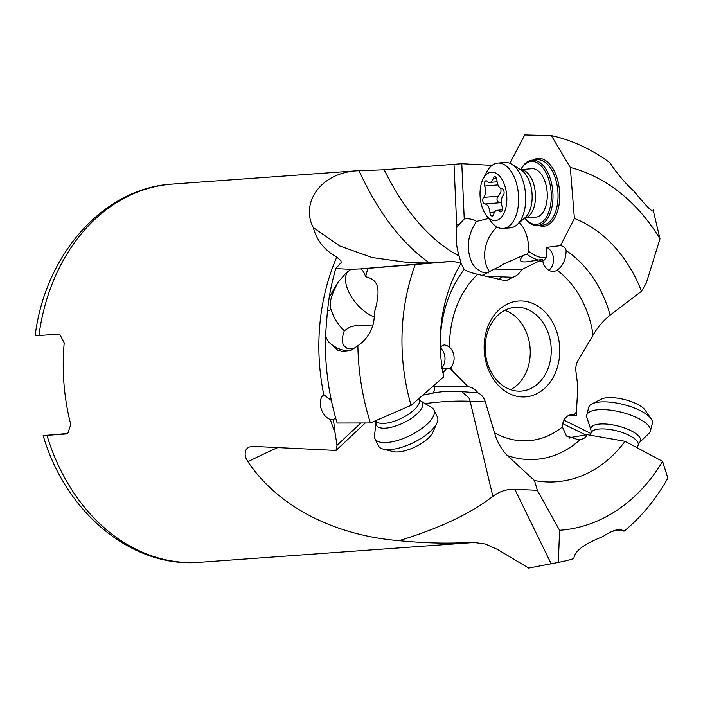 <?xml version="1.0" encoding="UTF-8"?>
<svg xmlns="http://www.w3.org/2000/svg" width="703" height="703" viewBox="0 0 703 703"><rect width="100%" height="100%" fill="white"/><g stroke="black" fill="none" stroke-linecap="round" stroke-linejoin="round"><path stroke-width="1.05" d="M659.976 238.835A183.58 144.264 -94.1 0 0 570.318 167.472L551.345 135.582A216.331 170.003 85.9 0 1 609.958 162.744L611.61 165.293C618.412 175.205 625.714 183.694 633.517 190.741C647.199 207.341 653.737 213.738 653.131 209.933L659.976 238.835L646.285 283.116L641.488 291.244L610.142 315.12C603.095 320.911 597.418 327.545 593.104 335.041L577.989 360.648C575.871 364.435 575.282 368.627 576.214 373.231L577.831 386.817L576.223 415.745L567.743 415.956M360.841 422.986L337.027 445.324L335.05 432.74A189.599 149.001 -94.1 0 1 330.313 419.498C325.524 417.626 322.282 413.355 320.586 406.694L320.568 399.708L321.798 396.694L323.784 394.752A189.599 149.001 -94.1 0 1 336.746 257.122C324.364 250.066 316.552 240.215 313.301 227.57L339.742 245.988L372.124 257.526L407.283 262.43C418.549 263.027 427.529 263.098 434.199 262.632L453.004 261.305L461.045 263.3L464.226 269.381C465.658 270.848 470.131 272.5 477.662 274.328L505.844 280.849L512.68 277.281C516.397 276.217 519.324 273.695 521.441 269.715L539.807 260.734A91.996 72.295 -94.1 0 1 542.988 261.999A12.759 10.027 85.9 0 0 553.498 271.376A12.759 10.027 85.9 0 0 553.604 271.367A12.759 10.027 85.9 0 0 557.11 270.216C562.848 266.191 565.862 259.653 566.152 250.593A111.127 87.33 -94.1 0 1 610.142 315.12M475.043 542.241A189.599 149.001 -94.1 0 1 472.381 542.259L485.246 544.017L497.452 549.43L528.638 568.086L558.34 562.409L559.588 530.299L537.364 490.299L534.456 480.527L507.311 455.526C501.327 449.349 497.056 441.748 494.49 432.723L485.342 401.931C483.928 397.503 481.458 394.462 477.935 392.819C475.228 389.225 471.959 387.195 468.119 386.738L449.929 368.346L451.431 366.667A12.759 10.027 85.9 0 0 452.196 350.595A12.759 10.027 85.9 0 0 449.551 347.273L446.915 345.533L444.472 344.901L442.547 345.322L441.15 346.825L440.403 350.199M576.223 415.745L574.14 414.946A12.759 10.027 85.9 0 0 571.521 414.7A12.759 10.027 85.9 0 0 563.068 422.406A12.759 10.027 85.9 0 0 562.391 426.932L566.425 435.904L578.587 439.77L580.239 439.568C584.017 438.804 586.32 437.161 587.163 434.665L570.361 437.512A12.759 10.027 -94.1 0 1 569.79 438.145M484.323 352.177A48.059 37.769 85.9 0 0 525.809 396.861A48.059 37.769 85.9 0 0 559.579 345.735A48.059 37.769 85.9 0 0 518.093 301.051A48.059 37.769 85.9 0 0 484.323 352.177M542.988 261.999L542.646 259.381L526.688 261.832C519.341 262.412 518.427 260.18 523.946 255.127A30.378 6.257 162.8 0 0 523.797 255.154L502.698 264.425A21.152 4.359 162.8 0 1 494.42 269.038L482.038 275.418M570.318 167.472L574.413 218.457L560.528 245.628L546.723 247.386A12.759 10.027 -94.1 0 1 553.472 258.247A12.759 10.027 -94.1 0 1 548.85 270.312M560.528 245.628C563.762 246.305 565.634 247.966 566.152 250.593M542.646 259.381L539.807 260.734M521.441 269.715L494.42 269.038M461.063 263.335L459.121 255.971A36.442 19.956 85.2 0 1 456.871 227.069A16.231 6.881 -48.7 0 0 458.945 224.793L464.235 218.967A20.334 19.464 -80.9 0 1 476.537 221.41C467.187 235.408 465.825 249.547 472.46 263.827L475.474 267.825L481.696 272.026L488.585 272.922M512.68 277.281L485.228 276.2M490.457 166.76L490.422 165.284L461.783 163.694L384.207 169.766L356.219 170.829C319.013 173.544 300.805 204.204 313.301 227.57M449.929 368.346L441.475 368.346M440.676 348.117A12.759 10.027 -94.1 0 1 443.11 351.254A12.759 10.027 -94.1 0 1 442.09 367.643M442.96 372.801L446.642 368.644M468.119 386.738L434.349 386.799A21.152 9.236 -149.2 0 0 433.505 385.815M477.935 392.819L461.836 391.65C451.291 390.894 441.669 391.378 432.951 393.082C434.762 389.699 435.227 387.608 434.349 386.799M537.364 490.299L514.824 489.341C506.845 489.016 499.534 491.344 492.882 496.344C470.483 513.665 439.217 528.445 399.067 540.677C341.843 536.143 281.464 511.415 247.895 461.73L246.103 458.514L245.127 454.911L245.242 451.774L246.41 449.112L248.792 447.117L252.887 446.361L336.016 450.447L365.296 422.978M590.915 433.514L563.982 420.166M562.76 423.601L585.617 434.929M566.662 436.115L570.361 437.512M558.34 562.409A216.331 170.003 85.9 0 0 559.219 562.242A216.331 170.003 85.9 0 0 573.859 558.577C574.395 551.24 584.07 543.929 602.893 536.626C612.049 530.396 618.745 528.366 622.972 530.563L623.983 531.257A216.331 170.003 85.9 0 0 667.85 478.11L662.595 461.379A183.58 144.264 -94.1 0 1 561.17 530.176A183.58 144.264 -94.1 0 1 559.588 530.299M534.456 480.527A134.941 106.048 85.9 0 0 557.268 481.696A134.941 106.048 85.9 0 0 625.055 441.291L662.595 461.379M625.055 441.291L587.163 434.665M528.638 568.086A219.819 172.745 85.9 0 0 530.018 567.831L559.219 562.242M472.381 542.259C449.648 543.797 425.21 543.27 399.067 540.677M337.027 445.324L336.016 450.447M46.969 435.359A189.599 149.001 85.9 0 0 199.793 562.303C132.015 568.314 65.599 512.751 43.182 435.588L67.655 433.865L70.783 424.524A189.599 149.001 85.9 0 1 64.21 342.879L59.623 334.048L35.212 335.762M335.05 432.74L333.442 419.691L335.595 417.74M330.313 419.498L333.442 419.691M323.784 394.752L331.377 400.508M336.746 257.122L340.911 260.62L341.148 262.588L335.753 268.616A219.819 172.745 85.9 0 0 329.18 297.395L327.457 310.779A36.459 8.067 166 0 1 331.113 309.671C333.811 318.09 338.205 325.12 344.303 330.762L349.936 327.053L355.437 325.665L372.968 324.962M461.045 263.3A134.941 106.048 85.9 0 0 440.227 342.176A134.941 106.048 85.9 0 0 442.055 367.405A134.941 106.048 85.9 0 0 443.725 376.896L441.967 366.808M443.725 376.896L411.097 405.359A183.58 144.264 -94.1 0 1 415.262 264.539L367.862 268.353A216.331 170.003 85.9 0 0 365.63 276.683C364.207 272.536 362.555 269.934 360.674 268.88L367.862 268.353M352.985 349.496A36.459 23.717 64.8 0 1 347.282 350.498A36.459 23.717 64.8 0 1 328.327 341.676L337.651 350.129L342.519 351.605L350.331 350.735L357.871 345.744A216.331 170.003 85.9 0 0 370.393 422.969L411.097 405.359M370.393 422.969L337.141 423.03A219.819 172.745 85.9 0 1 325.463 336.166L327.457 310.779M422.74 395.2L432.951 393.082M335.753 268.616L351.034 269.328L360.674 268.88M351.034 269.328L346.342 272.667L338.099 282.193L329.18 297.395M374.312 316.983A30.378 16.169 48.9 0 1 350.481 295.225A30.378 16.169 48.9 0 1 348.108 271.235M365.63 276.683C375.323 279.486 382.819 283.581 374.312 312.861C374.69 325.419 370.059 335.735 360.428 343.802L357.871 345.744M331.113 309.671C328.67 304.531 330.999 295.365 338.099 282.193M343.424 345.068L343.055 344.162C341.957 340.516 342.37 336.052 344.303 330.762M343.565 345.322L347.229 348.477L351.386 348.846L355.665 347.695M328.327 341.676L325.463 336.166M453.004 261.305L415.253 264.539M43.243 435.579L67.778 433.479M334.443 287.36A121.522 95.503 -94.1 0 1 334.856 287.94M504.842 310.295A41.978 32.988 -94.1 0 1 530.124 348.363A41.978 32.988 -94.1 0 1 510.571 389.673M485.334 352.036A41.978 32.988 85.9 0 0 521.222 391.096A41.978 32.988 85.9 0 0 521.573 391.07A41.978 32.988 85.9 0 0 551.073 346.412A41.978 32.988 85.9 0 0 515.185 307.352A41.978 32.988 85.9 0 0 514.833 307.378A41.978 32.988 85.9 0 0 485.334 352.036M612.489 531.257L620.248 530.018L622.691 530.405M641.488 291.244A134.941 106.048 85.9 0 0 574.413 218.457M542.716 260.453L543.955 260.356L546.134 257.746L546.723 247.386M551.345 135.582L524.746 134.914L509.851 163.289M546.134 257.746A65.625 35.932 85.2 0 1 528.858 251.331C528.797 241.946 526.907 233.985 523.164 227.456L519.438 222.649M489.965 272.175A30.378 23.12 110.8 0 1 488.383 269.864A30.378 23.12 110.8 0 1 497.03 227.007M528.858 251.331L527.101 254.275L523.797 255.154M488.638 218.475L476.537 221.41M464.235 218.967L461.783 163.694M453.989 163.931L456.695 224.898A18.225 1.116 177.5 0 1 458.945 224.793M456.695 224.898A16.283 8.911 -94.8 0 0 456.871 227.069M520.475 169.687A24.306 13.304 85.2 0 1 530.642 177.024A24.306 13.304 85.2 0 1 535.071 202.455A24.306 13.304 85.2 0 1 524.579 218.097L535.914 217.148A24.306 13.304 -94.8 0 0 547.145 191.989A24.306 13.304 -94.8 0 0 531.811 168.711L520.457 169.669M524.895 218.079L525.264 218.563A32.813 17.962 85.2 0 0 537.514 225.549A32.813 17.962 85.2 0 0 537.646 225.54A32.813 17.962 85.2 0 0 552.804 191.576A32.813 17.962 85.2 0 0 532.25 160.135A32.813 17.962 85.2 0 0 532.109 160.143A32.813 17.962 85.2 0 0 521.072 169.107L520.791 169.643A31.6 17.303 85.2 0 1 531.327 161.435A31.6 17.303 85.2 0 1 551.126 191.708A31.6 17.303 85.2 0 1 536.398 224.424A31.6 17.303 85.2 0 1 524.904 218.079M586.882 417.529A32.813 11.239 14.1 0 1 586.768 415.113A32.813 11.239 14.1 0 1 618.025 411.448A32.813 11.239 14.1 0 1 650.293 428.707A32.813 11.239 14.1 0 1 650.407 431.124A32.813 11.239 14.1 0 1 649.124 433.233L639.554 442.38A25.607 8.77 14.1 0 0 640.468 438.848A25.607 8.77 14.1 0 0 612.708 424.884A25.607 8.77 14.1 0 0 590.986 430.122A25.607 8.77 14.1 0 0 591.003 430.166L586.908 417.582A32.813 11.239 14.1 0 1 586.882 417.529M650.407 431.124L652.358 423.373A32.813 11.239 -165.9 0 0 652.243 420.956A32.813 11.239 -165.9 0 0 651.171 418.847A32.813 11.239 -165.9 0 0 623.28 404.471A32.813 11.239 -165.9 0 0 591.908 403.944A32.813 11.239 -165.9 0 0 588.719 407.362L586.768 415.113M651.171 418.847L645.178 410.192A24.306 8.322 -165.9 0 0 624.519 399.541A24.306 8.322 -165.9 0 0 601.276 399.155L591.908 403.944M420.702 400.947L431.756 407.652A32.813 12.54 154 0 1 433.927 409.928A32.813 12.54 154 0 1 406.396 437.222A32.813 12.54 154 0 1 374.954 438.716A32.813 12.54 154 0 1 374.497 435.614L376.008 422.767A25.607 9.78 154 0 0 400.903 424.023A25.607 9.78 154 0 0 420.702 400.947L418.9 398.548M374.954 438.716L378.399 445.781A32.813 12.54 -26 0 0 383.311 449.147A32.813 12.54 -26 0 0 409.84 444.278A32.813 12.54 -26 0 0 437.011 422.934A32.813 12.54 -26 0 0 437.371 416.984L433.927 409.928M383.311 449.147L393.135 451.607A24.306 9.288 -26 0 0 412.784 448.004A24.306 9.288 -26 0 0 432.907 432.187L437.011 422.934M503.295 228.449L510.387 227.842A32.813 17.962 -94.8 0 0 516.942 224.855A32.813 17.962 -94.8 0 0 519.174 172.332A32.813 17.962 -94.8 0 0 511.819 164.309A32.813 17.962 -94.8 0 0 504.851 162.455L497.759 163.061A32.813 17.962 85.2 0 1 512.083 172.929A32.813 17.962 85.2 0 1 517.988 207.78A32.813 17.962 85.2 0 1 503.295 228.449A32.813 17.962 85.2 0 1 490.905 221.471L486.309 215.399A24.306 13.304 85.2 0 1 484.868 213.264A24.306 13.304 85.2 0 1 483.207 178.773A24.306 13.304 85.2 0 1 501.995 179.45A24.306 13.304 85.2 0 1 504.306 212.578A24.306 13.304 85.2 0 1 486.309 215.399M483.207 178.773L486.722 172.024A32.813 17.962 85.2 0 1 497.759 163.061M490.624 214.969A3.55 1.942 -94.8 0 0 492.179 216.041A3.55 1.942 -94.8 0 0 493.655 214.336A8.418 4.605 85.2 0 1 497.153 210.285A8.418 4.605 85.2 0 1 499.78 211.436A3.55 1.942 -94.8 0 0 500.888 211.919A3.55 1.942 -94.8 0 0 502.188 206.673A8.418 4.605 85.2 0 1 503.286 195.311A3.55 1.942 -94.8 0 0 503.392 189.766A3.55 1.942 -94.8 0 0 501.968 188.694A8.418 4.605 85.2 0 1 498.594 186.154A8.418 4.605 85.2 0 1 496.942 180.232A3.55 1.942 -94.8 0 0 496.239 177.736A3.55 1.942 -94.8 0 0 494.692 176.664A3.55 1.942 -94.8 0 0 493.216 178.377A8.418 4.605 85.2 0 1 489.71 182.42A8.418 4.605 85.2 0 1 487.091 181.277A3.55 1.942 -94.8 0 0 485.984 180.785A3.55 1.942 -94.8 0 0 484.675 186.031A8.418 4.605 85.2 0 1 483.585 197.394A3.55 1.942 -94.8 0 0 483.471 202.939A3.55 1.942 -94.8 0 0 484.894 204.011A8.418 4.605 85.2 0 1 488.269 206.55A8.418 4.605 85.2 0 1 489.929 212.473A3.55 1.942 -94.8 0 0 490.624 214.969M501.406 203.062L497.777 201.735C496.582 199.599 496.784 197.736 498.401 196.137L500.923 192.042L500.958 188.457M557.11 270.216A91.996 72.295 -94.1 0 1 593.104 335.041M449.551 347.273A91.996 72.295 -94.1 0 1 477.662 274.328M452.249 370.762A91.996 72.295 -94.1 0 1 451.431 366.667M562.391 426.932A91.996 72.295 -94.1 0 1 529.491 440.64A91.996 72.295 -94.1 0 1 494.49 432.723M576.372 411.958A91.996 72.295 -94.1 0 1 574.14 414.946M501.845 276.56L498.937 279.601M429.419 262.869A266.859 146.11 85.2 0 1 359.031 170.636M459.121 255.971A252.772 138.403 85.2 0 1 384.207 169.766M440.236 343.345A111.127 87.33 -94.1 0 1 464.226 269.381M485.342 401.931L470.122 401.281L492.882 496.344M461.836 391.65L468.91 397.872A14.578 11.02 -87.6 0 1 470.122 401.281A266.859 101.961 -26 0 0 425.06 403.592M580.239 439.568A111.127 87.33 -94.1 0 1 536.802 459.287A111.127 87.33 -94.1 0 1 536.609 459.305A111.127 87.33 -94.1 0 1 507.311 455.526M35.15 335.779C45.054 254.548 103.411 187.894 172.49 184.081A189.599 149.001 85.9 0 0 171.093 184.195A189.599 149.001 85.9 0 0 170.934 184.204A189.599 149.001 85.9 0 0 38.937 335.542M514.824 489.341L551.17 563.78M277.694 447.618A266.859 101.961 -26 0 0 247.895 461.73M434.199 262.632L360.041 268.915M533.269 160.047A34.025 18.63 85.2 0 1 559.526 190.812A34.025 18.63 -94.8 0 1 559.544 191.014A34.025 18.63 -94.8 0 1 538.814 225.435M537.646 225.54L542.716 225.109A32.813 17.962 -94.8 0 0 557.866 191.146A32.813 17.962 -94.8 0 0 557.848 190.952A32.813 17.962 -94.8 0 0 537.171 159.722L532.109 160.143M543.955 260.356A68.05 37.259 85.2 0 1 542.707 260.382M538.059 259.802A68.05 37.259 85.2 0 1 527.101 254.275M637.419 447.908L638.183 444.841A24.306 8.322 -165.9 0 0 638.096 443.057A24.306 8.322 -165.9 0 0 614.194 430.271A24.306 8.322 -165.9 0 0 591.047 432.986L590.476 435.254M591.003 430.183A25.607 8.77 14.1 0 1 591.003 430.166L591.047 432.986M376.008 422.767L375.569 420.587A24.306 9.288 -26 0 0 398.856 419.471A24.306 9.288 -26 0 0 419.252 399.26M516.942 224.855L525.299 217.447A25.607 14.025 -94.8 0 0 527.048 176.462A25.607 14.025 -94.8 0 0 521.301 170.196L511.819 164.309M501.898 211.252L499.78 211.436M489.929 212.473L494.613 212.078M484.894 204.011L499.719 202.754M483.585 197.394L498.401 196.137M484.675 186.031L497.97 184.907M493.216 178.377L496.432 178.105M172.49 184.081L357.502 170.732M199.793 562.303L476.511 542.329M638.183 444.841L639.554 442.38M502.452 209.837L497.153 210.285M497.109 181.796L489.71 182.42"/></g></svg>
